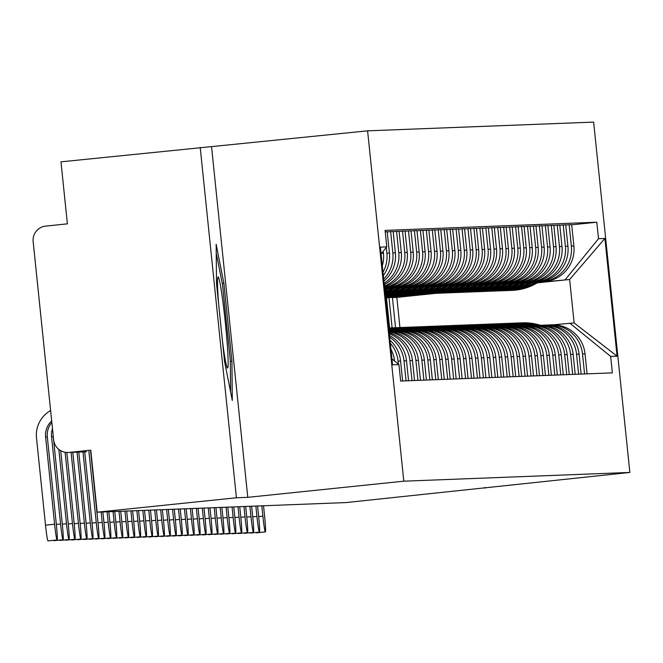 <?xml version="1.0" encoding="UTF-8"?>
<svg xmlns="http://www.w3.org/2000/svg" width="663" height="663" viewBox="0 0 663 663"><rect width="100%" height="100%" fill="white"/><g stroke="black" fill="none" stroke-linecap="round" stroke-linejoin="round"><path stroke-width="0.99" d="M200.209 147.426L236.409 497.772L97.179 512.184L345.962 502.579L629.85 472.446L593.642 122.1L367.6 130.835L60.979 161.838L67.386 223.854L45.697 226.1A14.089 14.064 -92.2 0 0 33.15 241.556L53.645 439.851A14.089 14.064 -92.2 0 0 69.085 452.423L86.364 451.752A14.089 14.064 -92.2 0 1 85.461 451.818A14.089 14.089 0 0 0 86.364 451.752M236.409 497.772L247.78 497.333L403.8 481.181L629.85 472.446M97.179 512.184L90.773 450.177L69.085 452.423M485.192 488.159L485.117 487.429M531.61 282.927L545.027 281.543A32.404 32.354 -92.2 0 0 573.876 245.973L571.672 224.608L569.152 224.699L571.357 246.072A32.404 32.354 87.8 0 1 542.508 281.634L531.933 282.728M392.123 327.862L388.999 297.695L428.431 293.61M582.512 353.976L585.031 353.885A32.404 32.354 -92.2 0 0 551.591 324.837L549.08 324.928A32.404 32.354 87.8 0 1 582.512 353.976L584.575 373.949M585.031 353.885L587.095 373.849M565.746 225.055L569.152 224.699M547.365 325.044A32.404 32.354 87.8 0 1 549.08 324.928M425.911 293.709L386.488 297.786L389.604 327.953M525.66 283.159L539.077 281.767A32.404 32.354 -92.2 0 0 567.926 246.205L565.721 224.832L563.202 224.931L565.406 246.304A32.404 32.354 87.8 0 1 536.558 281.866L525.983 282.96M385.601 297.662L422.48 293.842M581.144 374.081L579.081 354.108A32.404 32.354 -92.2 0 0 545.641 325.061L543.13 325.16A32.404 32.354 87.8 0 1 576.561 354.208L578.625 374.181M559.787 225.287L563.202 224.931M541.414 325.276A32.404 32.354 87.8 0 1 543.13 325.16M419.961 293.941L385.584 297.496M519.709 283.391L533.127 281.999A32.404 32.354 -92.2 0 0 561.975 246.437L559.771 225.064L557.251 225.163L559.456 246.537A32.404 32.354 87.8 0 1 530.607 282.098L520.032 283.192M385.568 297.273L416.53 294.074M575.194 374.313L573.13 354.34A32.404 32.354 -92.2 0 0 539.69 325.293L537.179 325.392A32.404 32.354 87.8 0 1 570.611 354.44L572.675 374.404M553.837 225.511L557.251 225.163M535.464 325.5A32.404 32.354 87.8 0 1 537.179 325.392M414.01 294.165L385.551 297.115M513.759 283.615L527.176 282.231A32.404 32.354 -92.2 0 0 556.025 246.669L553.82 225.296L551.301 225.395L553.506 246.76A32.404 32.354 87.8 0 1 524.657 282.33L514.082 283.424M385.526 296.891L410.579 294.297M569.244 374.537L567.18 354.572A32.404 32.354 -92.2 0 0 533.74 325.525L531.229 325.624A32.404 32.354 87.8 0 1 564.661 354.672L566.724 374.636M547.887 225.743L551.301 225.395M529.513 325.732A32.404 32.354 87.8 0 1 531.229 325.624M408.06 294.397L385.51 296.734M507.808 283.847L521.226 282.463A32.404 32.354 -92.2 0 0 550.075 246.893L547.87 225.528L545.351 225.619L547.555 246.992A32.404 32.354 87.8 0 1 518.706 282.554L508.131 283.648M385.485 296.51L404.629 294.529M563.293 374.769L561.23 354.804A32.404 32.354 -92.2 0 0 527.789 325.757L525.278 325.848A32.404 32.354 87.8 0 1 558.71 354.896L560.774 374.868M541.936 225.975L545.351 225.619M523.563 325.964A32.404 32.354 87.8 0 1 525.278 325.848M402.109 294.629L385.468 296.353M501.858 284.079L515.275 282.687A32.404 32.354 -92.2 0 0 544.124 247.125L541.92 225.751L539.4 225.851L541.605 247.224A32.404 32.354 87.8 0 1 512.756 282.786L502.181 283.88M385.443 296.129L398.678 294.762M557.343 375.001L555.279 355.028A32.404 32.354 -92.2 0 0 521.839 325.981L519.328 326.08A32.404 32.354 87.8 0 1 552.76 355.128L554.823 375.101M535.986 226.207L539.4 225.851M517.612 326.196A32.404 32.354 87.8 0 1 519.328 326.08M396.159 294.861L385.427 295.971M495.907 284.311L509.325 282.919A32.404 32.354 -92.2 0 0 538.174 247.357L535.969 225.984L533.45 226.083L535.654 247.448A32.404 32.354 87.8 0 1 506.805 283.018L496.231 284.112M385.402 295.748L392.728 294.994M551.392 375.233L549.329 355.26A32.404 32.354 -92.2 0 0 515.889 326.213L513.369 326.312A32.404 32.354 87.8 0 1 546.809 355.36L548.873 375.324M530.035 226.431L533.45 226.083M511.662 326.42A32.404 32.354 87.8 0 1 513.369 326.312M390.209 295.085L385.385 295.582M489.957 284.535L503.374 283.151A32.404 32.354 -92.2 0 0 532.223 247.581L530.019 226.216L527.499 226.307L529.704 247.68A32.404 32.354 87.8 0 1 500.855 283.242L490.28 284.344M385.369 295.366L386.778 295.217M545.442 375.457L543.378 355.492A32.404 32.354 -92.2 0 0 509.938 326.445L507.419 326.544A32.404 32.354 87.8 0 1 540.859 355.592L542.922 375.556M524.085 226.663L527.499 226.307M505.712 326.652A32.404 32.354 87.8 0 1 507.419 326.544M484.007 284.767L497.424 283.374A32.404 32.354 -92.2 0 0 526.273 247.813L524.068 226.439L521.549 226.539L523.753 247.912A32.404 32.354 87.8 0 1 494.905 283.474L484.33 284.568M539.491 375.689L537.428 355.724A32.404 32.354 -92.2 0 0 503.988 326.677L501.468 326.768A32.404 32.354 87.8 0 1 534.908 355.816L536.972 375.788M518.135 226.895L521.549 226.539M499.761 326.884A32.404 32.354 87.8 0 1 501.468 326.768M478.056 284.999L491.474 283.607A32.404 32.354 -92.2 0 0 520.322 248.045L518.118 226.671L515.599 226.771L517.803 248.144A32.404 32.354 87.8 0 1 488.954 283.706L478.379 284.8M533.541 375.921L531.477 355.948A32.404 32.354 -92.2 0 0 498.037 326.9L495.518 327A32.404 32.354 87.8 0 1 528.958 356.048L531.022 376.02M512.184 227.127L515.599 226.771M493.811 327.116A32.404 32.354 87.8 0 1 495.518 327M472.106 285.223L485.515 283.839A32.404 32.354 -92.2 0 0 514.372 248.277L512.168 226.903L509.648 227.003L511.853 248.368A32.404 32.354 87.8 0 1 483.004 283.938L472.429 285.032M527.591 376.153L525.527 356.18A32.404 32.354 -92.2 0 0 492.087 327.132L489.567 327.232A32.404 32.354 87.8 0 1 523.008 356.28L525.071 376.244M506.234 227.351L509.648 227.003M487.852 327.34A32.404 32.354 87.8 0 1 489.567 327.232M466.155 285.455L479.564 284.071A32.404 32.354 -92.2 0 0 508.422 248.501L506.217 227.136L503.698 227.227L505.902 248.6A32.404 32.354 87.8 0 1 477.053 284.162L466.479 285.256M521.64 376.377L519.577 356.412A32.404 32.354 -92.2 0 0 486.136 327.365L483.617 327.464A32.404 32.354 87.8 0 1 517.057 356.512L519.121 376.476M500.283 227.583L503.698 227.227M481.902 327.572A32.404 32.354 87.8 0 1 483.617 327.464M460.205 285.687L473.614 284.294A32.404 32.354 -92.2 0 0 502.471 248.733L500.258 227.359L497.747 227.459L499.952 248.832A32.404 32.354 87.8 0 1 471.103 284.394L460.528 285.488M515.69 376.609L513.626 356.644A32.404 32.354 -92.2 0 0 480.186 327.597L477.667 327.688A32.404 32.354 87.8 0 1 511.107 356.735L513.17 376.708M494.333 227.815L497.747 227.459M475.951 327.804A32.404 32.354 87.8 0 1 477.667 327.688M454.254 285.919L467.664 284.526A32.404 32.354 -92.2 0 0 496.521 248.965L494.308 227.591L491.797 227.691L494.001 249.064A32.404 32.354 87.8 0 1 465.153 284.626L454.578 285.72M509.731 376.841L507.667 356.868A32.404 32.354 -92.2 0 0 474.236 327.82L471.716 327.92A32.404 32.354 87.8 0 1 505.156 356.967L507.22 376.94M488.382 228.047L491.797 227.691M470.001 328.036A32.404 32.354 87.8 0 1 471.716 327.92M448.304 286.143L461.713 284.759A32.404 32.354 -92.2 0 0 490.57 249.197L488.358 227.823L485.846 227.923L488.051 249.288A32.404 32.354 87.8 0 1 459.202 284.858L448.627 285.952M503.781 377.073L501.717 357.1A32.404 32.354 -92.2 0 0 468.285 328.052L465.766 328.152A32.404 32.354 87.8 0 1 499.206 357.2L501.269 377.164M482.432 228.271L485.846 227.923M464.05 328.26A32.404 32.354 87.8 0 1 465.766 328.152M442.354 286.375L455.763 284.991A32.404 32.354 -92.2 0 0 484.62 249.421L482.407 228.055L479.896 228.147L482.1 249.52A32.404 32.354 87.8 0 1 453.252 285.082L442.677 286.176M497.83 377.297L495.767 357.332A32.404 32.354 -92.2 0 0 462.335 328.284L459.815 328.376A32.404 32.354 87.8 0 1 493.255 357.423L495.319 377.396M476.482 228.503L479.896 228.147M458.1 328.492A32.404 32.354 87.8 0 1 459.815 328.376M436.403 286.607L449.812 285.214A32.404 32.354 -92.2 0 0 478.669 249.653L476.457 228.279L473.946 228.379L476.15 249.752A32.404 32.354 87.8 0 1 447.301 285.314L436.726 286.408M491.88 377.529L489.816 357.556A32.404 32.354 -92.2 0 0 456.384 328.508L453.865 328.608A32.404 32.354 87.8 0 1 487.305 357.655L489.369 377.628M470.531 228.735L473.946 228.379M452.149 328.724A32.404 32.354 87.8 0 1 453.865 328.608M430.453 286.839L443.862 285.446A32.404 32.354 -92.2 0 0 472.719 249.885L470.506 228.511L467.995 228.611L470.2 249.984A32.404 32.354 87.8 0 1 441.351 285.546L430.776 286.64M485.929 377.761L483.866 357.788A32.404 32.354 -92.2 0 0 450.434 328.74L447.915 328.84A32.404 32.354 87.8 0 1 481.355 357.887L483.418 377.852M464.581 228.959L467.995 228.611M446.199 328.947A32.404 32.354 87.8 0 1 447.915 328.84M424.502 287.062L437.911 285.678A32.404 32.354 -92.2 0 0 466.769 250.117L464.556 228.743L462.045 228.843L464.249 250.208A32.404 32.354 87.8 0 1 435.4 285.778L424.826 286.872M479.979 377.985L477.915 358.02A32.404 32.354 -92.2 0 0 444.483 328.972L441.964 329.072A32.404 32.354 87.8 0 1 475.404 358.119L477.468 378.084M458.63 229.191L462.045 228.843M440.249 329.179A32.404 32.354 87.8 0 1 441.964 329.072M418.552 287.294L431.961 285.91A32.404 32.354 -92.2 0 0 460.818 250.341L458.605 228.975L456.094 229.066L458.299 250.44A32.404 32.354 87.8 0 1 429.442 286.002L418.875 287.096M474.028 378.217L471.965 358.252A32.404 32.354 -92.2 0 0 438.533 329.204L436.014 329.296A32.404 32.354 87.8 0 1 469.454 358.343L471.517 378.316M452.68 229.423L456.094 229.066M434.298 329.412A32.404 32.354 87.8 0 1 436.014 329.296M412.601 287.527L426.011 286.134A32.404 32.354 -92.2 0 0 454.868 250.573L452.655 229.199L450.144 229.299L452.348 250.672A32.404 32.354 87.8 0 1 423.491 286.234L412.925 287.328M468.078 378.449L466.014 358.476A32.404 32.354 -92.2 0 0 432.583 329.428L430.063 329.528A32.404 32.354 87.8 0 1 463.503 358.575L465.567 378.548M446.729 229.655L450.144 229.299M428.348 329.644A32.404 32.354 87.8 0 1 430.063 329.528M406.651 287.759L420.06 286.366A32.404 32.354 -92.2 0 0 448.917 250.805L446.705 229.431L444.185 229.531L446.398 250.904A32.404 32.354 87.8 0 1 417.541 286.466L406.974 287.56M462.128 378.681L460.064 358.708A32.404 32.354 -92.2 0 0 426.632 329.66L424.113 329.76A32.404 32.354 87.8 0 1 457.545 358.807L459.608 378.772M440.779 229.879L444.185 229.531M422.397 329.867A32.404 32.354 87.8 0 1 424.113 329.76M400.701 287.982L414.11 286.598A32.404 32.354 -92.2 0 0 442.967 251.037L440.754 229.663L438.235 229.763L440.447 251.128A32.404 32.354 87.8 0 1 411.59 286.698L401.024 287.792M456.177 378.904L454.114 358.94A32.404 32.354 -92.2 0 0 420.682 329.892L418.162 329.992A32.404 32.354 87.8 0 1 451.594 359.039L453.658 379.004M434.829 230.111L438.235 229.763M416.447 330.099A32.404 32.354 87.8 0 1 418.162 329.992M394.75 288.214L408.159 286.83A32.404 32.354 -92.2 0 0 437.016 251.26L434.804 229.895L432.284 229.986L434.497 251.36A32.404 32.354 87.8 0 1 405.64 286.922L395.073 288.015M450.227 379.137L448.163 359.172A32.404 32.354 -92.2 0 0 414.731 330.124L412.212 330.215A32.404 32.354 87.8 0 1 445.644 359.263L447.707 379.236M428.878 230.343L432.284 229.986M410.496 330.331A32.404 32.354 87.8 0 1 412.212 330.215M388.8 288.446L402.209 287.054A32.404 32.354 -92.2 0 0 431.066 251.492L428.853 230.119L426.334 230.218L428.547 251.592A32.404 32.354 87.8 0 1 399.69 287.154L389.123 288.248M444.276 379.369L442.213 359.396A32.404 32.354 -92.2 0 0 408.781 330.348L406.262 330.447A32.404 32.354 87.8 0 1 439.693 359.495L441.757 379.468M422.928 230.575L426.334 230.218M404.546 330.564A32.404 32.354 87.8 0 1 406.262 330.447M384.656 288.488L396.259 287.286A32.404 32.354 -92.2 0 0 425.116 251.725L422.903 230.351L420.383 230.451L422.596 251.816A32.404 32.354 87.8 0 1 393.739 287.386L384.639 288.322M438.326 379.601L436.262 359.628A32.404 32.354 -92.2 0 0 402.831 330.58L400.311 330.68A32.404 32.354 87.8 0 1 433.743 359.727L435.806 379.692M416.977 230.799L420.383 230.451M398.596 330.787A32.404 32.354 87.8 0 1 400.311 330.68M384.615 288.107L390.308 287.518A32.404 32.354 -92.2 0 0 419.165 251.948L416.952 230.583L414.433 230.674L416.646 252.048A32.404 32.354 87.8 0 1 387.789 287.609L384.598 287.941M432.375 379.824L430.312 359.86A32.404 32.354 -92.2 0 0 396.88 330.812L394.361 330.912A32.404 32.354 87.8 0 1 427.792 359.959L429.856 379.924M411.027 231.031L414.433 230.674M392.645 331.019A32.404 32.354 87.8 0 1 394.361 330.912M384.573 287.725A32.404 32.354 -92.2 0 0 413.215 252.18L411.002 230.815L408.483 230.906L410.695 252.28A32.404 32.354 87.8 0 1 384.548 287.444M426.425 380.056L424.361 360.092A32.404 32.354 -92.2 0 0 390.93 331.044L389.057 331.11A32.404 32.354 87.8 0 1 421.842 360.183L423.906 380.156M405.076 231.263L408.483 230.906M384.474 286.748A32.404 32.354 -92.2 0 0 407.264 252.412L405.052 231.039L402.532 231.138L404.745 252.512A32.404 32.354 87.8 0 1 384.399 286.002M420.475 380.289L418.411 360.316A32.404 32.354 -92.2 0 0 389.09 331.376M399.126 231.495L402.532 231.138M389.131 331.807A32.404 32.354 87.8 0 1 415.892 360.415L417.955 380.388M384.258 284.618A32.404 32.354 -92.2 0 0 401.314 252.644L399.101 231.271L396.582 231.37L398.794 252.736A32.404 32.354 87.8 0 1 384.126 283.316M414.524 380.521L412.461 360.548A32.404 32.354 -92.2 0 0 389.231 332.743M393.176 231.719L396.582 231.37M389.33 333.721A32.404 32.354 87.8 0 1 409.941 360.647L412.005 380.612M383.894 281.095A32.404 32.354 -92.2 0 0 395.363 252.868L393.151 231.503L390.631 231.594L392.844 252.968A32.404 32.354 87.8 0 1 383.686 279.073M408.574 380.744L406.51 360.78A32.404 32.354 -92.2 0 0 389.512 335.503M387.225 231.951L390.631 231.594M389.687 337.202A32.404 32.354 87.8 0 1 403.991 360.879L406.054 380.844M383.322 275.593A32.404 32.354 -92.2 0 0 389.413 253.1L387.2 231.727L385.236 231.81M402.623 380.976L400.56 361.012A32.404 32.354 -92.2 0 0 390.001 340.243M386.297 247.473L386.894 253.2A32.404 32.354 87.8 0 1 382.982 272.286M390.308 343.219A32.404 32.354 87.8 0 1 398.04 361.103L398.355 364.095M382.311 265.822A32.404 32.354 -92.2 0 0 383.454 253.332L383.239 251.244M394.584 361.037A32.404 32.354 -92.2 0 0 390.938 349.252M388.999 297.695L386.488 297.786M399.938 327.555L396.822 297.389L436.345 293.295M537.32 282.844L569.633 279.496L537.884 282.504M431.862 293.477L392.438 297.563L395.554 327.721A53.537 53.454 -92.2 0 1 395.886 327.713L397.278 327.655A53.537 53.454 87.8 0 1 415.436 330.099M396.822 297.389L392.438 297.563M553.298 324.812L574.125 322.939L569.633 279.496L604.905 238.448L617.071 356.164L610.656 356.412L569.741 323.113M391.932 358.874L398.952 364.584L400.659 381.051L612.363 372.871L610.656 356.412M398.952 364.584L392.546 364.832L380.38 247.117L386.786 246.868L381.084 253.904M565.249 279.67L598.49 238.697L596.791 222.229L385.087 230.401L386.786 246.868M598.49 238.697L604.905 238.448M367.6 130.835L403.8 481.181M211.572 146.987L247.78 497.333M224.575 361.55L232.29 400.444L231.934 361.269L223.87 283.192L216.155 244.291L216.511 283.474L224.575 361.55M571.697 224.823L596.791 222.229M617.071 356.164L574.125 322.939M222.246 283.358L223.87 283.192M230.31 361.434L231.934 361.269M261.81 505.828L262.88 516.179A15.846 0.854 84.1 0 0 265.374 531.908A15.846 0.854 84.1 0 0 264.595 516.112L263.526 505.761M265.374 531.908L256.274 532.853A15.846 0.854 -95.9 0 1 256.051 532.488M538.986 325.318A53.537 53.454 -92.2 0 0 520.845 322.881A53.537 53.454 -92.2 0 0 520.538 322.898M520.845 322.881L522.237 322.831A53.537 53.454 87.8 0 1 540.403 325.276M510.261 290.452A53.537 53.454 -92.2 0 0 510.568 290.435A53.537 53.454 -92.2 0 0 536.748 282.397M538.315 282.231A53.537 53.454 87.8 0 1 511.96 290.386L510.568 290.435M517.563 323.022A53.537 53.454 87.8 0 1 536.989 325.4M518.847 322.956L520.24 322.906A53.537 53.454 87.8 0 1 538.381 325.342M536.06 282.471A53.537 53.454 87.8 0 1 509.963 290.46L508.571 290.518A53.537 53.454 87.8 0 1 507.286 290.551M534.494 282.629A53.537 53.454 87.8 0 1 508.571 290.518M222.436 340.823A45.788 2.478 84.1 0 0 223.025 345.373A45.788 2.478 84.1 0 0 227.285 367.882A45.788 2.478 84.1 0 0 227.45 346.964A45.788 2.478 84.1 0 0 222.619 299.659A45.788 2.478 84.1 0 0 217.895 277.192A45.788 2.478 84.1 0 0 218.666 304.383M216.229 253.051L222.478 284.551L230.301 360.2L230.583 391.841M255.86 506.051L256.929 516.411A15.846 0.854 84.1 0 0 259.424 532.14A15.846 0.854 84.1 0 0 258.645 516.344L257.576 505.985M259.424 532.14L250.324 533.085A15.846 0.854 -95.9 0 1 250.1 532.72M533.035 325.55A53.537 53.454 -92.2 0 0 514.894 323.113A53.537 53.454 -92.2 0 0 514.587 323.121M514.894 323.113L516.286 323.055A53.537 53.454 87.8 0 1 534.453 325.508M504.311 290.676A53.537 53.454 -92.2 0 0 504.618 290.667A53.537 53.454 -92.2 0 0 530.798 282.629M532.364 282.463A53.537 53.454 87.8 0 1 506.01 290.609L504.618 290.667M511.612 323.254A53.537 53.454 87.8 0 1 531.038 325.632M512.897 323.188L514.289 323.138A53.537 53.454 87.8 0 1 532.43 325.574M530.11 282.695A53.537 53.454 87.8 0 1 504.013 290.692L502.62 290.742A53.537 53.454 87.8 0 1 501.336 290.775M528.544 282.861A53.537 53.454 87.8 0 1 502.62 290.742M249.91 506.283L250.979 516.643A15.846 0.854 84.1 0 0 253.473 532.372A15.846 0.854 84.1 0 0 252.694 516.576L251.625 506.217M253.473 532.372L244.374 533.317A15.846 0.854 -95.9 0 1 244.15 532.953M527.085 325.782A53.537 53.454 -92.2 0 0 508.944 323.345A53.537 53.454 -92.2 0 0 508.637 323.353M508.944 323.345L510.336 323.287A53.537 53.454 87.8 0 1 528.502 325.732M498.361 290.908A53.537 53.454 -92.2 0 0 498.667 290.9A53.537 53.454 -92.2 0 0 524.847 282.852M526.414 282.695A53.537 53.454 87.8 0 1 500.059 290.842L498.667 290.9M505.662 323.486A53.537 53.454 87.8 0 1 525.088 325.856M506.946 323.42L508.339 323.362A53.537 53.454 87.8 0 1 526.472 325.806M524.16 282.927A53.537 53.454 87.8 0 1 498.062 290.924L496.67 290.974A53.537 53.454 87.8 0 1 495.385 291.007M522.593 283.093A53.537 53.454 87.8 0 1 496.67 290.974M243.959 506.515L245.028 516.867A15.846 0.854 84.1 0 0 247.523 532.604A15.846 0.854 84.1 0 0 246.744 516.8L245.675 506.449M247.523 532.604L238.423 533.541A15.846 0.854 -95.9 0 1 238.199 533.176M521.135 326.014A53.537 53.454 -92.2 0 0 502.993 323.569A53.537 53.454 -92.2 0 0 502.687 323.585M502.993 323.569L504.386 323.519A53.537 53.454 87.8 0 1 522.552 325.964M492.41 291.14A53.537 53.454 -92.2 0 0 492.717 291.123A53.537 53.454 -92.2 0 0 518.897 283.084M520.463 282.927A53.537 53.454 87.8 0 1 494.109 291.074L492.717 291.123M499.711 323.71A53.537 53.454 87.8 0 1 519.137 326.088M500.996 323.652L502.388 323.594A53.537 53.454 87.8 0 1 520.521 326.039M518.209 283.159A53.537 53.454 87.8 0 1 492.112 291.148L490.719 291.206A53.537 53.454 87.8 0 1 489.435 291.239M516.643 283.316A53.537 53.454 87.8 0 1 490.719 291.206M238.009 506.747L239.078 517.099A15.846 0.854 84.1 0 0 241.572 532.828A15.846 0.854 84.1 0 0 240.793 517.032L239.724 506.681M241.572 532.828L232.473 533.773A15.846 0.854 -95.9 0 1 232.249 533.408M515.184 326.237A53.537 53.454 -92.2 0 0 497.043 323.801A53.537 53.454 -92.2 0 0 496.736 323.817M497.043 323.801L498.435 323.751A53.537 53.454 87.8 0 1 516.601 326.196M486.46 291.364A53.537 53.454 -92.2 0 0 486.766 291.355A53.537 53.454 -92.2 0 0 512.947 283.316M514.513 283.151A53.537 53.454 87.8 0 1 488.159 291.306L486.766 291.355M493.761 323.942A53.537 53.454 87.8 0 1 513.187 326.32M495.037 323.875L496.43 323.826A53.537 53.454 87.8 0 1 514.571 326.262M512.259 283.383A53.537 53.454 87.8 0 1 486.153 291.38L484.761 291.438A53.537 53.454 87.8 0 1 483.484 291.471M510.692 283.549A53.537 53.454 87.8 0 1 484.761 291.438M232.058 506.971L233.127 517.331A15.846 0.854 84.1 0 0 235.622 533.06A15.846 0.854 84.1 0 0 234.843 517.264L233.774 506.905M235.622 533.06L226.522 534.005A15.846 0.854 -95.9 0 1 226.298 533.64M509.234 326.469A53.537 53.454 -92.2 0 0 491.092 324.033A53.537 53.454 -92.2 0 0 490.786 324.041M491.092 324.033L492.485 323.975A53.537 53.454 87.8 0 1 510.651 326.428M480.509 291.596A53.537 53.454 -92.2 0 0 480.816 291.587A53.537 53.454 -92.2 0 0 506.996 283.549M508.562 283.383A53.537 53.454 87.8 0 1 482.208 291.529L480.816 291.587M487.811 324.174A53.537 53.454 87.8 0 1 507.236 326.552M489.087 324.108L490.479 324.058A53.537 53.454 87.8 0 1 508.62 326.494M506.308 283.615A53.537 53.454 87.8 0 1 480.203 291.612L478.81 291.662A53.537 53.454 87.8 0 1 477.534 291.695M504.742 283.781A53.537 53.454 87.8 0 1 478.81 291.662M226.108 507.203L227.177 517.563A15.846 0.854 84.1 0 0 229.671 533.292A15.846 0.854 84.1 0 0 228.892 517.496L227.823 507.137M229.671 533.292L220.572 534.229A15.846 0.854 -95.9 0 1 220.348 533.872M503.283 326.702A53.537 53.454 -92.2 0 0 485.142 324.265A53.537 53.454 -92.2 0 0 484.835 324.273M485.142 324.265L486.534 324.207A53.537 53.454 87.8 0 1 504.7 326.652M474.559 291.828A53.537 53.454 -92.2 0 0 474.865 291.819A53.537 53.454 -92.2 0 0 501.046 283.772M502.612 283.615A53.537 53.454 87.8 0 1 476.258 291.761L474.865 291.819M481.86 324.406A53.537 53.454 87.8 0 1 501.286 326.776M483.136 324.34L484.529 324.282A53.537 53.454 87.8 0 1 502.67 326.726M500.358 283.847A53.537 53.454 87.8 0 1 474.252 291.836L472.86 291.894A53.537 53.454 87.8 0 1 471.584 291.927M498.791 284.013A53.537 53.454 87.8 0 1 472.86 291.894M220.157 507.435L221.227 517.786A15.846 0.854 84.1 0 0 223.721 533.524A15.846 0.854 84.1 0 0 222.942 517.72L221.873 507.369M223.721 533.524L214.621 534.461A15.846 0.854 -95.9 0 1 214.398 534.096M497.333 326.934A53.537 53.454 -92.2 0 0 479.192 324.489A53.537 53.454 -92.2 0 0 478.885 324.505M479.192 324.489L480.584 324.439A53.537 53.454 87.8 0 1 498.75 326.884M468.608 292.06A53.537 53.454 -92.2 0 0 468.915 292.043A53.537 53.454 -92.2 0 0 495.095 284.004M496.662 283.847A53.537 53.454 87.8 0 1 470.307 291.993L468.915 292.043M475.91 324.63A53.537 53.454 87.8 0 1 495.336 327.008M477.186 324.572L478.578 324.514A53.537 53.454 87.8 0 1 496.72 326.95M494.407 284.079A53.537 53.454 87.8 0 1 468.302 292.068L466.909 292.126A53.537 53.454 87.8 0 1 465.633 292.159M492.841 284.236A53.537 53.454 87.8 0 1 466.909 292.126M214.207 507.667L215.276 518.018A15.846 0.854 84.1 0 0 217.771 533.748A15.846 0.854 84.1 0 0 216.992 517.952L215.923 507.601M217.771 533.748L208.671 534.693A15.846 0.854 -95.9 0 1 208.447 534.328M491.382 327.157A53.537 53.454 -92.2 0 0 473.241 324.721A53.537 53.454 -92.2 0 0 472.934 324.737M473.241 324.721L474.633 324.663A53.537 53.454 87.8 0 1 492.8 327.116M462.658 292.284A53.537 53.454 -92.2 0 0 462.965 292.275A53.537 53.454 -92.2 0 0 489.145 284.236M490.711 284.071A53.537 53.454 87.8 0 1 464.357 292.226L462.965 292.275M469.959 324.862A53.537 53.454 87.8 0 1 489.385 327.24M471.236 324.795L472.628 324.746A53.537 53.454 87.8 0 1 490.769 327.182M488.457 284.303A53.537 53.454 87.8 0 1 462.351 292.3L460.959 292.35A53.537 53.454 87.8 0 1 459.683 292.391M486.891 284.468A53.537 53.454 87.8 0 1 460.959 292.35M208.257 507.891L209.326 518.251A15.846 0.854 84.1 0 0 211.82 533.98A15.846 0.854 84.1 0 0 211.041 518.184L209.972 507.825M211.82 533.98L202.721 534.925A15.846 0.854 -95.9 0 1 202.497 534.56M485.432 327.389A53.537 53.454 -92.2 0 0 467.291 324.953A53.537 53.454 -92.2 0 0 466.984 324.961M467.291 324.953L468.683 324.895A53.537 53.454 87.8 0 1 486.849 327.34M456.708 292.516A53.537 53.454 -92.2 0 0 457.014 292.507A53.537 53.454 -92.2 0 0 483.194 284.468M484.761 284.303A53.537 53.454 87.8 0 1 458.406 292.449L457.014 292.507M464.009 325.094A53.537 53.454 87.8 0 1 483.435 327.464M465.285 325.027L466.677 324.978A53.537 53.454 87.8 0 1 484.819 327.414M482.507 284.535A53.537 53.454 87.8 0 1 456.401 292.532L455.009 292.582A53.537 53.454 87.8 0 1 453.732 292.615M480.94 284.7A53.537 53.454 87.8 0 1 455.009 292.582M202.306 508.123L203.375 518.474A15.846 0.854 84.1 0 0 205.87 534.212A15.846 0.854 84.1 0 0 205.091 518.408L204.022 508.057M205.87 534.212L196.77 535.149A15.846 0.854 -95.9 0 1 196.546 534.792M479.482 327.621A53.537 53.454 -92.2 0 0 461.34 325.177A53.537 53.454 -92.2 0 0 461.034 325.193M461.34 325.177L462.733 325.127A53.537 53.454 87.8 0 1 480.899 327.572M450.757 292.748A53.537 53.454 -92.2 0 0 451.064 292.739A53.537 53.454 -92.2 0 0 477.244 284.692M478.81 284.535A53.537 53.454 87.8 0 1 452.456 292.681L451.064 292.739M458.058 325.326A53.537 53.454 87.8 0 1 477.476 327.696M459.335 325.26L460.727 325.201A53.537 53.454 87.8 0 1 478.868 327.646M476.556 284.767A53.537 53.454 87.8 0 1 450.45 292.756L449.058 292.814A53.537 53.454 87.8 0 1 447.782 292.847M474.99 284.924A53.537 53.454 87.8 0 1 449.058 292.814M196.356 508.355L197.425 518.706A15.846 0.854 84.1 0 0 199.919 534.444A15.846 0.854 84.1 0 0 199.14 518.64L198.071 508.289M199.919 534.444L190.82 535.381A15.846 0.854 -95.9 0 1 190.596 535.016M473.531 327.853A53.537 53.454 -92.2 0 0 455.39 325.409A53.537 53.454 -92.2 0 0 455.083 325.425M455.39 325.409L456.782 325.359A53.537 53.454 87.8 0 1 474.948 327.804M444.807 292.98A53.537 53.454 -92.2 0 0 445.113 292.963A53.537 53.454 -92.2 0 0 471.294 284.924M472.86 284.759A53.537 53.454 87.8 0 1 446.506 292.913L445.113 292.963M452.108 325.55A53.537 53.454 87.8 0 1 471.526 327.928M453.384 325.492L454.777 325.434A53.537 53.454 87.8 0 1 472.918 327.87M470.606 284.999A53.537 53.454 87.8 0 1 444.5 292.988L443.108 293.046A53.537 53.454 87.8 0 1 441.831 293.079M469.039 285.156A53.537 53.454 87.8 0 1 443.108 293.046M190.405 508.587L191.474 518.938A15.846 0.854 84.1 0 0 193.969 534.668A15.846 0.854 84.1 0 0 193.19 518.872L192.121 508.521M193.969 534.668L184.869 535.613A15.846 0.854 -95.9 0 1 184.645 535.248M467.581 328.077A53.537 53.454 -92.2 0 0 449.439 325.641A53.537 53.454 -92.2 0 0 449.133 325.649M449.439 325.641L450.832 325.583A53.537 53.454 87.8 0 1 468.998 328.036M438.856 293.203A53.537 53.454 -92.2 0 0 439.163 293.195A53.537 53.454 -92.2 0 0 465.343 285.156M466.909 284.991A53.537 53.454 87.8 0 1 440.555 293.145L439.163 293.195M446.158 325.782A53.537 53.454 87.8 0 1 465.575 328.16M447.434 325.715L448.826 325.666A53.537 53.454 87.8 0 1 466.967 328.102M464.655 285.223A53.537 53.454 87.8 0 1 438.55 293.22L437.157 293.27A53.537 53.454 87.8 0 1 435.881 293.311M463.089 285.388A53.537 53.454 87.8 0 1 437.157 293.27M184.455 508.811L185.524 519.17A15.846 0.854 84.1 0 0 188.01 534.9A15.846 0.854 84.1 0 0 187.239 519.104L186.17 508.745M188.01 534.9L178.919 535.845A15.846 0.854 -95.9 0 1 178.695 535.48M461.63 328.309A53.537 53.454 -92.2 0 0 443.489 325.873A53.537 53.454 -92.2 0 0 443.182 325.881M443.489 325.873L444.881 325.815A53.537 53.454 87.8 0 1 463.047 328.26M432.906 293.436A53.537 53.454 -92.2 0 0 433.212 293.427A53.537 53.454 -92.2 0 0 459.393 285.388M460.959 285.223A53.537 53.454 87.8 0 1 434.605 293.369L433.212 293.427M440.207 326.014A53.537 53.454 87.8 0 1 459.625 328.384M441.483 325.947L442.876 325.898A53.537 53.454 87.8 0 1 461.017 328.334M458.705 285.455A53.537 53.454 87.8 0 1 432.599 293.452L431.207 293.502A53.537 53.454 87.8 0 1 429.931 293.535M457.139 285.62A53.537 53.454 87.8 0 1 431.207 293.502M178.504 509.043L179.574 519.394A15.846 0.854 84.1 0 0 182.06 535.132A15.846 0.854 84.1 0 0 181.289 519.328L180.22 508.977M182.06 535.132L172.968 536.069A15.846 0.854 -95.9 0 1 172.745 535.712M455.68 328.541A53.537 53.454 -92.2 0 0 437.539 326.097A53.537 53.454 -92.2 0 0 437.232 326.113M437.539 326.097L438.931 326.047A53.537 53.454 87.8 0 1 457.089 328.492M426.955 293.668A53.537 53.454 -92.2 0 0 427.262 293.659A53.537 53.454 -92.2 0 0 453.442 285.612M455.009 285.455A53.537 53.454 87.8 0 1 428.654 293.601L427.262 293.659M434.257 326.246A53.537 53.454 87.8 0 1 453.674 328.616M435.533 326.179L436.925 326.121A53.537 53.454 87.8 0 1 455.067 328.566M452.754 285.687A53.537 53.454 87.8 0 1 426.649 293.676L425.256 293.734A53.537 53.454 87.8 0 1 423.98 293.767M451.188 285.844A53.537 53.454 87.8 0 1 425.256 293.734M172.554 509.275L173.623 519.626A15.846 0.854 84.1 0 0 176.109 535.356A15.846 0.854 84.1 0 0 175.339 519.56L174.27 509.209M176.109 535.356L167.018 536.301A15.846 0.854 -95.9 0 1 166.794 535.936M449.729 328.773A53.537 53.454 -92.2 0 0 431.588 326.329A53.537 53.454 -92.2 0 0 431.281 326.345M431.588 326.329L432.98 326.279A53.537 53.454 87.8 0 1 451.138 328.724M421.005 293.9A53.537 53.454 -92.2 0 0 421.312 293.883A53.537 53.454 -92.2 0 0 447.492 285.844M449.058 285.678A53.537 53.454 87.8 0 1 422.704 293.833L421.312 293.883M428.306 326.469A53.537 53.454 87.8 0 1 447.724 328.848M429.583 326.403L430.975 326.353A53.537 53.454 87.8 0 1 449.116 328.79M446.804 285.919A53.537 53.454 87.8 0 1 420.698 293.908L419.306 293.966A53.537 53.454 87.8 0 1 418.03 293.999M445.238 286.076A53.537 53.454 87.8 0 1 419.306 293.966M166.604 509.507L167.673 519.858A15.846 0.854 84.1 0 0 170.159 535.588A15.846 0.854 84.1 0 0 169.388 519.792L168.319 509.441M170.159 535.588L161.068 536.533A15.846 0.854 -95.9 0 1 160.844 536.168M443.779 328.997A53.537 53.454 -92.2 0 0 425.638 326.561A53.537 53.454 -92.2 0 0 425.331 326.569M425.638 326.561L427.03 326.503A53.537 53.454 87.8 0 1 445.188 328.956M415.055 294.123A53.537 53.454 -92.2 0 0 415.361 294.115A53.537 53.454 -92.2 0 0 441.541 286.076M443.108 285.91A53.537 53.454 87.8 0 1 416.754 294.065L415.361 294.115M422.356 326.702A53.537 53.454 87.8 0 1 441.773 329.08M423.632 326.635L425.024 326.586A53.537 53.454 87.8 0 1 443.166 329.022M440.854 286.143A53.537 53.454 87.8 0 1 414.748 294.14L413.356 294.19A53.537 53.454 87.8 0 1 412.079 294.223M439.287 286.308A53.537 53.454 87.8 0 1 413.356 294.19M160.653 509.731L161.722 520.09A15.846 0.854 84.1 0 0 164.209 535.82A15.846 0.854 84.1 0 0 163.438 520.024L162.369 509.665M164.209 535.82L155.117 536.765A15.846 0.854 -95.9 0 1 154.893 536.4M437.829 329.229A53.537 53.454 -92.2 0 0 419.687 326.793A53.537 53.454 -92.2 0 0 419.381 326.801M419.687 326.793L421.08 326.735A53.537 53.454 87.8 0 1 439.238 329.179M409.104 294.355A53.537 53.454 -92.2 0 0 409.411 294.347A53.537 53.454 -92.2 0 0 435.591 286.3M437.157 286.143A53.537 53.454 87.8 0 1 410.803 294.289L409.411 294.347M416.405 326.934A53.537 53.454 87.8 0 1 435.823 329.304M417.682 326.867L419.074 326.809A53.537 53.454 87.8 0 1 437.215 329.254M434.903 286.375A53.537 53.454 87.8 0 1 408.798 294.372L407.405 294.422A53.537 53.454 87.8 0 1 406.129 294.455M433.337 286.54A53.537 53.454 87.8 0 1 407.405 294.422M154.703 509.963L155.772 520.314A15.846 0.854 84.1 0 0 158.258 536.052A15.846 0.854 84.1 0 0 157.487 520.248L156.418 509.897M158.258 536.052L149.167 536.989A15.846 0.854 -95.9 0 1 148.943 536.632M431.878 329.461A53.537 53.454 -92.2 0 0 413.737 327.016A53.537 53.454 -92.2 0 0 413.43 327.033M413.737 327.016L415.129 326.967A53.537 53.454 87.8 0 1 433.287 329.412M403.154 294.587A53.537 53.454 -92.2 0 0 403.46 294.571A53.537 53.454 -92.2 0 0 429.641 286.532M431.207 286.375A53.537 53.454 87.8 0 1 404.853 294.521L403.46 294.571M410.455 327.157A53.537 53.454 87.8 0 1 429.873 329.536M411.731 327.099L413.124 327.041A53.537 53.454 87.8 0 1 431.265 329.486M428.953 286.607A53.537 53.454 87.8 0 1 402.847 294.596L401.455 294.654A53.537 53.454 87.8 0 1 400.179 294.687M427.386 286.764A53.537 53.454 87.8 0 1 401.455 294.654M148.752 510.195L149.821 520.546A15.846 0.854 84.1 0 0 152.308 536.276A15.846 0.854 84.1 0 0 151.537 520.48L150.468 510.129M152.308 536.276L143.216 537.221A15.846 0.854 -95.9 0 1 142.993 536.856M425.928 329.685A53.537 53.454 -92.2 0 0 407.786 327.249A53.537 53.454 -92.2 0 0 407.48 327.265M407.786 327.249L409.179 327.199A53.537 53.454 87.8 0 1 427.337 329.644M397.203 294.82A53.537 53.454 -92.2 0 0 397.51 294.803A53.537 53.454 -92.2 0 0 423.69 286.764M425.256 286.598A53.537 53.454 87.8 0 1 398.902 294.753L397.51 294.803M404.505 327.389A53.537 53.454 87.8 0 1 423.922 329.768M405.781 327.323L407.173 327.273A53.537 53.454 87.8 0 1 425.315 329.71M423.002 286.839A53.537 53.454 87.8 0 1 396.897 294.828L395.504 294.886A53.537 53.454 87.8 0 1 394.228 294.919M421.436 286.996A53.537 53.454 87.8 0 1 395.504 294.886M142.802 510.419L143.871 520.778A15.846 0.854 84.1 0 0 146.357 536.508A15.846 0.854 84.1 0 0 145.587 520.712L144.517 510.353M146.357 536.508L137.266 537.453A15.846 0.854 -95.9 0 1 137.042 537.088M419.977 329.917A53.537 53.454 -92.2 0 0 401.836 327.481A53.537 53.454 -92.2 0 0 401.529 327.489M401.836 327.481L403.228 327.423A53.537 53.454 87.8 0 1 421.386 329.876M391.253 295.043A53.537 53.454 -92.2 0 0 391.56 295.035A53.537 53.454 -92.2 0 0 417.74 286.996M419.306 286.83A53.537 53.454 87.8 0 1 392.952 294.977L391.56 295.035M398.554 327.621A53.537 53.454 87.8 0 1 417.972 330M399.83 327.555L401.223 327.505A53.537 53.454 87.8 0 1 419.364 329.942M417.052 287.062A53.537 53.454 87.8 0 1 390.946 295.06L389.554 295.11A53.537 53.454 87.8 0 1 388.278 295.143M415.486 287.228A53.537 53.454 87.8 0 1 389.554 295.11M136.851 510.651L137.921 521.01A15.846 0.854 84.1 0 0 140.407 536.74A15.846 0.854 84.1 0 0 139.636 520.944L138.567 510.585M140.407 536.74L131.315 537.685A15.846 0.854 -95.9 0 1 131.092 537.32M414.027 330.149A53.537 53.454 -92.2 0 0 395.886 327.713M411.101 287.294A53.537 53.454 87.8 0 1 385.36 295.275A53.537 53.454 -92.2 0 0 411.789 287.22M413.356 287.062A53.537 53.454 87.8 0 1 387.001 295.209L385.609 295.267M392.604 327.853A53.537 53.454 87.8 0 1 412.021 330.224M393.88 327.787L395.272 327.729A53.537 53.454 87.8 0 1 413.414 330.174M409.535 287.46A53.537 53.454 87.8 0 1 385.352 295.242M130.901 510.883L131.97 521.234A15.846 0.854 84.1 0 0 134.456 536.972A15.846 0.854 84.1 0 0 133.686 521.168L132.617 510.817M134.456 536.972L125.365 537.908A15.846 0.854 -95.9 0 1 125.133 537.544M408.076 330.381A53.537 53.454 -92.2 0 0 389.935 327.936A53.537 53.454 -92.2 0 0 389.629 327.953M389.935 327.936L391.327 327.887A53.537 53.454 87.8 0 1 409.485 330.331M385.327 294.969A53.537 53.454 -92.2 0 0 405.839 287.452M407.405 287.294A53.537 53.454 87.8 0 1 385.336 295.101M407.463 330.406A53.537 53.454 87.8 0 0 389.322 327.961L388.733 327.986A53.537 53.454 87.8 0 1 406.071 330.456M405.151 287.527A53.537 53.454 87.8 0 1 385.319 294.902M403.585 287.684A53.537 53.454 87.8 0 1 385.302 294.72M124.951 511.115L126.02 521.466A15.846 0.854 84.1 0 0 128.506 537.196A15.846 0.854 84.1 0 0 127.735 521.4L126.666 511.049M128.506 537.196L119.415 538.141A15.846 0.854 -95.9 0 1 119.183 537.776M402.126 330.605A53.537 53.454 -92.2 0 0 388.758 328.202M388.75 328.094A53.537 53.454 87.8 0 1 403.535 330.564M385.228 294.007A53.537 53.454 -92.2 0 0 399.888 287.684M401.455 287.518A53.537 53.454 87.8 0 1 385.253 294.289M388.783 328.417A53.537 53.454 87.8 0 1 400.12 330.688M388.767 328.26A53.537 53.454 87.8 0 1 401.513 330.63M399.201 287.75A53.537 53.454 87.8 0 1 385.211 293.875M397.634 287.916A53.537 53.454 87.8 0 1 385.178 293.535M119 511.339L120.069 521.698A15.846 0.854 84.1 0 0 122.556 537.428A15.846 0.854 84.1 0 0 121.785 521.632L120.716 511.272M122.556 537.428L113.464 538.373A15.846 0.854 -95.9 0 1 113.232 538.008M396.176 330.837A53.537 53.454 -92.2 0 0 388.849 329.08M388.825 328.815A53.537 53.454 87.8 0 1 397.585 330.796M385.054 292.358A53.537 53.454 -92.2 0 0 393.938 287.916M395.504 287.75A53.537 53.454 87.8 0 1 385.104 292.806M388.899 329.544A53.537 53.454 87.8 0 1 394.17 330.92M388.866 329.213A53.537 53.454 87.8 0 1 395.562 330.862M393.25 287.982A53.537 53.454 87.8 0 1 385.037 292.151M391.684 288.148A53.537 53.454 87.8 0 1 384.979 291.645M113.05 511.571L114.119 521.93A15.846 0.854 84.1 0 0 116.605 537.66A15.846 0.854 84.1 0 0 115.834 521.864L114.765 511.505M116.605 537.66L107.514 538.596A15.846 0.854 -95.9 0 1 107.282 538.24M390.225 331.069A53.537 53.454 -92.2 0 0 389.015 330.704M388.974 330.257A53.537 53.454 87.8 0 1 391.634 331.019M384.805 289.971A53.537 53.454 -92.2 0 0 387.988 288.14M389.554 287.982A53.537 53.454 87.8 0 1 384.871 290.601M389.04 330.912A53.537 53.454 87.8 0 1 389.612 331.094M387.3 288.214A53.537 53.454 87.8 0 1 384.78 289.681M385.733 288.38A53.537 53.454 87.8 0 1 384.706 288.993M107.099 511.803L108.168 522.154A15.846 0.854 84.1 0 0 110.655 537.892A15.846 0.854 84.1 0 0 109.884 522.088L108.815 511.737M110.655 537.892L101.563 538.828A15.846 0.854 -95.9 0 1 101.331 538.464M101.149 512.035L102.218 522.386A15.846 0.854 84.1 0 0 104.704 538.116A15.846 0.854 84.1 0 0 103.934 522.32L102.864 511.969M104.704 538.116L95.613 539.06A15.846 0.854 -95.9 0 1 95.381 538.696M88.917 451.486L96.268 522.618A15.846 0.854 84.1 0 0 98.754 538.348A15.846 0.854 84.1 0 0 97.983 522.552L90.616 451.312M98.754 538.348L89.662 539.292A15.846 0.854 -95.9 0 1 89.43 538.928M82.983 451.909L90.317 522.842A15.846 0.854 84.1 0 0 92.803 538.58A15.846 0.854 84.1 0 0 92.033 522.775L84.698 451.843M92.803 538.58L83.712 539.516A15.846 0.854 -95.9 0 1 83.48 539.16M77.032 452.141L84.367 523.074A15.846 0.854 84.1 0 0 86.853 538.812A15.846 0.854 84.1 0 0 86.082 523.008L78.748 452.075M86.853 538.812L77.762 539.748A15.846 0.854 -95.9 0 1 77.53 539.384M71.082 452.373L78.416 523.306A15.846 0.854 84.1 0 0 80.903 539.036A15.846 0.854 84.1 0 0 80.132 523.24L72.797 452.307M80.903 539.036L71.811 539.98A15.846 0.854 -95.9 0 1 71.579 539.616M65.098 452.265L72.466 523.538A15.846 0.854 84.1 0 0 74.952 539.268A15.846 0.854 84.1 0 0 74.181 523.472L66.839 452.473M74.952 539.268L65.861 540.212A15.846 0.854 -95.9 0 1 65.629 539.848M58.825 449.39L66.507 523.762A15.846 0.854 84.1 0 0 69.002 539.5A15.846 0.854 84.1 0 0 68.231 523.695L60.681 450.649M69.002 539.5L59.902 540.436A15.846 0.854 -95.9 0 1 59.678 540.08M60.557 523.994A15.846 0.854 84.1 0 0 63.051 539.723A15.846 0.854 84.1 0 0 62.281 523.927L53.264 436.693L51.548 436.76L60.557 523.994L56.355 524.433M63.051 539.723L53.952 540.668A15.846 0.854 -95.9 0 1 53.728 540.304M53.173 435.276A19.02 18.995 -92.2 0 0 53.264 436.693M52.476 428.605A19.02 18.995 -92.2 0 0 51.548 436.76M54.606 524.226A15.846 0.854 84.1 0 0 57.101 539.955A15.846 0.854 84.1 0 0 56.33 524.16L47.313 436.925L45.598 436.992L54.606 524.226L45.515 525.171L36.498 437.928A28.177 28.136 87.8 0 1 50.612 410.521M57.101 539.955L48.001 540.9A15.846 0.854 -95.9 0 1 45.515 525.171M51.847 422.513A19.02 18.995 -92.2 0 0 47.313 436.925M51.689 420.98A19.02 18.995 -92.2 0 0 45.598 436.992M387.789 287.609L390.308 287.518M393.739 287.386L396.259 287.286M399.69 287.154L402.209 287.054M405.64 286.922L408.159 286.83M411.59 286.698L414.11 286.598M417.541 286.466L420.06 286.366M423.491 286.234L426.011 286.134M429.442 286.002L431.961 285.91M435.4 285.778L437.911 285.678M441.351 285.546L443.862 285.446M447.301 285.314L449.812 285.214M453.252 285.082L455.763 284.991M459.202 284.858L461.713 284.759M465.153 284.626L467.664 284.526M471.103 284.394L473.614 284.294M477.053 284.162L479.564 284.071M483.004 283.938L485.515 283.839M488.954 283.706L491.474 283.607M494.905 283.474L497.424 283.374M500.855 283.242L503.374 283.151M506.805 283.018L509.325 282.919M512.756 282.786L515.275 282.687M518.706 282.554L521.226 282.463M524.657 282.33L527.176 282.231M530.607 282.098L533.127 281.999M536.558 281.866L539.077 281.767M542.508 281.634L545.027 281.543M398.04 361.103L400.56 361.012M403.991 360.879L406.51 360.78M409.941 360.647L412.461 360.548M415.892 360.415L418.411 360.316M421.842 360.183L424.361 360.092M427.792 359.959L430.312 359.86M433.743 359.727L436.262 359.628M439.693 359.495L442.213 359.396M445.644 359.263L448.163 359.172M451.594 359.039L454.114 358.94M457.545 358.807L460.064 358.708M463.503 358.575L466.014 358.476M469.454 358.343L471.965 358.252M475.404 358.119L477.915 358.02M481.355 357.887L483.866 357.788M487.305 357.655L489.816 357.556M493.255 357.423L495.767 357.332M499.206 357.2L501.717 357.1M505.156 356.967L507.667 356.868M511.107 356.735L513.626 356.644M517.057 356.512L519.577 356.412M523.008 356.28L525.527 356.18M528.958 356.048L531.477 355.948M534.908 355.816L537.428 355.724M540.859 355.592L543.378 355.492M546.809 355.36L549.329 355.26M552.76 355.128L555.279 355.028M558.71 354.896L561.23 354.804M564.661 354.672L567.18 354.572M570.611 354.44L573.13 354.34M576.561 354.208L579.081 354.108M381.482 253.407L383.454 253.332M386.894 253.2L389.413 253.1M392.844 252.968L395.363 252.868M398.794 252.736L401.314 252.644M404.745 252.512L407.264 252.412M410.695 252.28L413.215 252.18M416.646 252.048L419.165 251.948M422.596 251.816L425.116 251.725M428.547 251.592L431.066 251.492M434.497 251.36L437.016 251.26M440.447 251.128L442.967 251.037M446.398 250.904L448.917 250.805M452.348 250.672L454.868 250.573M458.299 250.44L460.818 250.341M464.249 250.208L466.769 250.117M470.2 249.984L472.719 249.885M476.15 249.752L478.669 249.653M482.1 249.52L484.62 249.421M488.051 249.288L490.57 249.197M494.001 249.064L496.521 248.965M499.952 248.832L502.471 248.733M505.902 248.6L508.422 248.501M511.853 248.368L514.372 248.277M517.803 248.144L520.322 248.045M523.753 247.912L526.273 247.813M529.704 247.68L532.223 247.581M535.654 247.448L538.174 247.357M541.605 247.224L544.124 247.125M547.555 246.992L550.075 246.893M553.506 246.76L556.025 246.669M559.456 246.537L561.975 246.437M565.406 246.304L567.926 246.205M571.357 246.072L573.876 245.973M258.678 516.618L262.88 516.179M252.727 516.842L256.929 516.411M246.777 517.074L250.979 516.643M240.826 517.306L245.028 516.867M234.876 517.538L239.078 517.099M228.926 517.762L233.127 517.331M222.975 517.994L227.177 517.563M217.025 518.226L221.227 517.786M211.074 518.458L215.276 518.018M205.124 518.681L209.326 518.251M199.173 518.914L203.375 518.474M193.223 519.146L197.425 518.706M187.264 519.378L191.474 518.938M181.314 519.601L185.524 519.17M175.363 519.833L179.574 519.394M169.413 520.065L173.623 519.626M163.463 520.289L167.673 519.858M157.512 520.521L161.722 520.09M151.562 520.753L155.772 520.314M145.611 520.985L149.821 520.546M139.661 521.209L143.871 520.778M133.711 521.441L137.921 521.01M127.76 521.673L131.97 521.234M121.81 521.905L126.02 521.466M115.859 522.129L120.069 521.698M109.909 522.361L114.119 521.93M103.958 522.593L108.168 522.154M98.008 522.825L102.218 522.386M92.058 523.049L96.268 522.618M86.107 523.281L90.317 522.842M80.157 523.513L84.367 523.074M74.206 523.745L78.416 523.306M68.256 523.969L72.466 523.538M62.305 524.201L66.507 523.762M85.461 451.818L68.181 452.481"/></g></svg>
